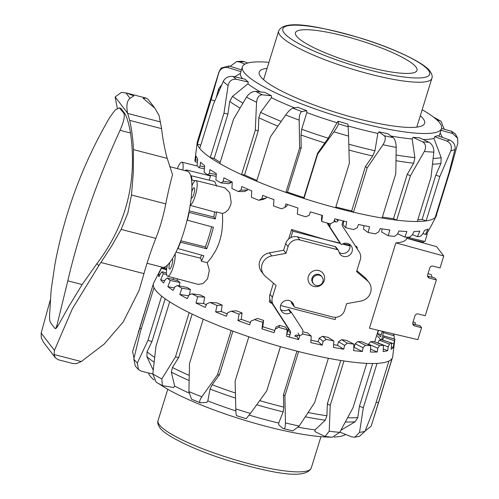 <?xml version="1.0" encoding="UTF-8"?>
<svg xmlns="http://www.w3.org/2000/svg" width="499" height="499" viewBox="0 0 499 499"><rect width="100%" height="100%" fill="white"/><g stroke="black" fill="none" stroke-linecap="round" stroke-linejoin="round"><path stroke-width="0.75" d="M186.651 171.038L186.95 170.078L210.484 175.929L209.181 180.151M190.986 176.789L191.304 175.779A50.655 12.425 104.5 0 1 192.003 179.952L195.184 180.757M191.304 175.779L214.757 181.517L216.66 186.214M211.358 257.603L207.216 262.692L209.343 270.315L207.578 278.748L203.087 283.569L198.034 284.374L167.645 276.228A12.731 3.125 -75.5 0 0 172.348 269.504A12.731 3.125 -75.5 0 0 175.137 253.829M207.216 262.692L201.334 261.177A12.968 3.181 -75.5 0 0 200.186 258.102A43.519 10.672 -75.5 0 0 201.702 255.182M176.004 252.082L200.186 258.102M162.961 267.327L162.649 268.343L166.622 269.41M191.909 185.778A12.731 3.125 104.5 0 1 195.995 180.588L224.706 187.736L229.715 192.701L231.193 202.451M195.995 180.588A12.731 3.125 104.5 0 1 195.92 193.363A12.731 3.125 104.5 0 1 190.194 205.189M177.663 248.496L203.879 255.769A50.898 12.487 -75.5 0 1 201.334 261.177M172.336 258.825A5.346 1.31 104.5 0 1 171.831 265.206A5.346 1.31 104.5 0 1 169.498 269.08A5.346 1.31 104.5 0 1 169.841 262.605A5.346 1.31 104.5 0 1 169.928 262.337M191.735 191.884A5.346 1.31 104.5 0 1 194.148 187.736A5.346 1.31 104.5 0 1 194.367 187.892A5.346 1.31 104.5 0 1 193.949 193.731A5.346 1.31 104.5 0 1 191.473 198.084A5.346 1.31 104.5 0 1 191.26 197.928A5.346 1.31 104.5 0 1 191.211 197.853M432.059 277.282A17.821 4.372 -75.5 0 0 431.255 274.899A17.821 4.372 -75.5 0 0 430.556 274.381L428.005 273.677M231.193 202.469L230.594 205.232L228.399 209.592L225.267 212.455L222.442 213.497L222.679 220.832L222.092 229.596C221.113 237.374 218.905 244.504 215.474 250.978L211.252 257.752M271.949 303.261L270.62 302.918L269.26 301.614L269.934 299.425M288.615 239.077L291.578 229.509L325.074 239.545L340.218 243.156M313.409 283.682L312.792 282.871A5.47 5.208 -37.4 0 1 316.26 274.356A5.47 5.208 -37.4 0 1 321.493 276.228L322.104 277.032A5.47 5.208 -37.4 0 1 318.636 285.547A5.47 5.208 -37.4 0 1 312.623 279.028A5.47 5.208 -37.4 0 1 322.104 277.032M356.429 247.647L357.328 247.884L356.479 246.288L355.438 246.113M357.328 247.884L357.084 248.664M335.839 317.302L335.128 319.597L280.581 305.494M270.62 302.918L270.976 301.764M290.842 237.586L292.819 231.205L291.578 229.509M292.819 231.205L340.505 243.531M343.075 243.768L349.855 245.121M342.495 244.048L349.986 245.982M412.673 323.876L420.139 325.847L421.555 327.706L417.856 339.657L369.441 328.23L395.863 242.876C402.263 242.433 405.874 240.961 406.697 238.453L407.097 237.168M421.555 327.706L414.413 325.884L413.135 325.049L412.773 322.89L414.993 315.717C415.586 314.301 416.628 313.709 418.112 313.933L425.254 315.755L436.357 279.895L429.215 278.074L427.936 277.238L427.574 275.08L429.795 267.907C430.388 266.497 431.423 265.898 432.914 266.123L440.056 267.944L443.754 255.993L395.863 242.876M427.475 276.066L434.935 278.037L436.357 279.895M413.053 321.992L414.937 322.516A5.09 1.248 104.5 0 1 415.399 324.606M443.754 255.993L436.656 246.699L406.754 238.291M426.695 233.657L427.194 234.305L426.19 234.031M427.194 234.305L424.973 241.479L407.072 237.256M424.063 241.267A5.09 1.248 104.5 0 1 423.027 242.158L406.76 238.266M162.649 268.343A50.655 12.425 -75.5 0 0 164.789 267.882L165.119 266.815M167.315 265.243A12.731 3.125 -75.5 0 0 167.645 276.228M177.875 248.77A50.655 12.425 -75.5 0 0 180.557 242.202L180.357 241.934M188.915 212.156L189.127 212.437A50.655 12.425 104.5 0 1 187.362 220.209L187.162 219.947M192.003 179.952L191.672 181.025M186.95 170.078A50.655 12.425 -75.5 0 0 184.811 170.533L184.805 170.558M182.84 170.053A12.731 3.125 -75.5 0 0 181.942 162.187A12.731 3.125 -75.5 0 0 177.351 168.631M189.127 212.437L215.269 218.98L213.759 217.003A43.519 10.672 -75.5 0 0 214.614 211.932M215.269 218.98A50.898 12.487 -75.5 0 0 216.572 211.944L222.442 213.497M190.163 205.376L215.605 212.2A12.968 3.181 -75.5 0 0 216.572 211.944M180.557 242.202L206.723 248.776L205.314 246.93A43.519 10.672 -75.5 0 0 211.645 226.771M206.723 248.776A50.898 12.487 -75.5 0 0 213.391 227.245L187.362 220.209M180.8 240.761L205.314 246.93M189.177 210.852L213.759 217.003M164.789 267.882L166.753 268.406M280.675 309.555A6.942 6.606 142.6 0 0 288.353 309.53A0.692 0.661 -37.4 0 1 289.295 309.704L291.603 312.723M302.774 331.205A1.965 1.871 142.6 0 0 302.575 329.652L291.659 312.798A0.692 0.661 142.6 0 0 290.724 312.623A6.942 6.606 -37.4 0 1 281.611 311.289A6.942 6.606 -37.4 0 1 283.532 301.533A6.942 6.606 -37.4 0 1 292.645 302.862A6.942 6.606 -37.4 0 1 293.88 305.825A1.965 1.871 142.6 0 0 295.227 307.315L332.796 317.033A9.606 9.144 142.6 0 0 344.603 310.341L346.674 303.648L360.939 301.059A11.995 11.421 142.6 0 0 368.88 282.334A11.995 11.421 142.6 0 0 367.264 280.638L356.598 271.593L360.284 259.68A9.606 9.144 142.6 0 0 359.292 252.07L342.576 226.259A3.125 2.975 -37.4 0 1 342.252 223.783L343.144 220.907M339.095 252.394A6.942 6.606 142.6 0 0 346.774 252.369A6.942 6.606 142.6 0 0 349.637 244.342M330.594 223.54L329.901 225.785A1.965 1.871 142.6 0 0 330.101 227.344L341.017 244.198A0.692 0.661 142.6 0 0 341.958 244.367A6.942 6.606 -37.4 0 1 351.065 245.701A6.942 6.606 -37.4 0 1 349.144 255.463A6.942 6.606 -37.4 0 1 340.031 254.128A6.942 6.606 -37.4 0 1 338.796 251.172A1.965 1.871 142.6 0 0 337.455 249.675L299.88 239.963A9.606 9.144 142.6 0 0 288.073 246.656L286.002 253.342L283.638 250.249L285.709 243.556A9.606 9.144 -37.4 0 1 297.516 236.869L335.085 246.581A1.965 1.871 -37.4 0 1 336.077 247.236L338.447 250.33M318.799 270.545A8.471 8.059 -37.4 0 1 323.071 273.358A8.471 8.059 -37.4 0 1 323.103 282.958A8.471 8.059 -37.4 0 1 313.877 286.451A8.471 8.059 -37.4 0 1 309.611 283.638A8.471 8.059 -37.4 0 1 309.573 274.038A8.471 8.059 -37.4 0 1 318.799 270.545M294.235 306.667L291.865 303.567A1.965 1.871 -37.4 0 1 291.516 302.731A6.942 6.606 142.6 0 0 291.216 301.502M356.866 270.732L364.9 277.538A11.995 11.421 -37.4 0 1 366.509 279.234L368.88 282.334M338.453 219.735L337.86 220.901A1.853 1.759 -37.4 0 1 335.702 221.893L333.931 221.437M338.709 241.173A0.692 0.661 -37.4 0 1 338.653 241.098L327.737 224.251A1.965 1.871 -37.4 0 1 327.456 223.09M286.002 253.342L271.737 255.937A11.995 11.421 142.6 0 0 263.796 274.662A11.995 11.421 142.6 0 0 265.412 276.359L276.078 285.403L272.392 297.317A9.606 9.144 142.6 0 0 273.383 304.926L290.1 330.737A3.125 2.975 -37.4 0 1 290.424 333.213L289.239 337.05M263.796 274.662L261.432 271.562A11.995 11.421 -37.4 0 1 269.366 252.843L283.638 250.249M286.856 333.993L288.06 330.113A3.125 2.975 142.6 0 0 287.736 327.643L271.019 301.833A9.606 9.144 -37.4 0 1 270.028 294.223L273.446 283.17M294.815 336.095A1.853 1.759 -37.4 0 1 296.974 335.103L299.649 335.796M348.084 125.966A104.241 19.112 17.2 0 0 363.16 129.983A104.241 19.112 17.2 0 0 377.849 133.42L378.897 131.861A104.241 19.112 17.2 0 0 387.698 133.651L393.131 137.568A117.477 21.538 -162.8 0 1 384.33 135.778C385.945 137.649 385.496 140.631 382.983 144.716A125.112 22.935 17.2 0 0 396.2 147.405C396.087 142.783 395.065 139.502 393.131 137.568M391.004 136.034A104.241 19.112 17.2 0 0 412.137 138.972L413.047 137.331A104.241 19.112 17.2 0 0 419.391 137.743L429.015 142.265A117.477 21.538 -162.8 0 1 422.672 141.853C425.822 143.968 426.371 147.18 424.312 151.49A125.112 22.935 17.2 0 0 433.843 152.108C434.005 147.679 432.396 144.398 429.015 142.265M423.133 139.502A104.241 19.112 17.2 0 0 433.968 138.423L434.673 136.695A104.241 19.112 17.2 0 0 437.461 135.659L449.611 140.007A117.477 21.538 -162.8 0 1 446.823 141.049C450.94 143.126 452.262 146.425 450.79 150.941A125.112 22.935 17.2 0 0 454.982 149.388C455.618 145.178 453.828 142.047 449.611 140.007M438.69 136.096A104.241 19.112 17.2 0 0 439.675 134.505L441.528 128.53A104.241 19.112 17.2 0 0 422.16 109.749M268.961 62.325A104.241 19.112 17.2 0 0 242.371 66.878A104.241 19.112 17.2 0 0 365.012 124.008A104.241 19.112 17.2 0 0 441.528 128.53M420.314 115.712A86.552 15.868 -162.8 0 1 422.516 117.895A86.552 15.868 -162.8 0 1 424.63 123.297A86.552 15.868 -162.8 0 1 349.256 116.398A86.552 15.868 -162.8 0 1 261.382 77.513A86.552 15.868 -162.8 0 1 259.268 72.112A86.552 15.868 -162.8 0 1 267.115 68.288M335.839 206.966A120.789 22.143 17.2 0 0 343.661 208.987A120.789 22.143 17.2 0 0 351.683 210.934L365.405 166.585L372.684 156L374.942 150.754L377.849 133.42M216.248 97.498L218.668 88.772L222.23 84.094M261.838 198.901L266.173 198.109L262.923 199.5L258.744 200.261L261.838 198.901L262.705 195.358A123.153 22.574 17.2 0 0 273.945 199.65L273.514 205.925A122.062 22.374 17.2 0 0 281.536 208.813L284.917 207.434L285.915 203.935A123.153 22.574 17.2 0 0 297.884 207.952L297.292 214.127A122.062 22.374 17.2 0 0 305.65 216.766L309.205 215.325L310.328 211.869A123.153 22.574 17.2 0 0 322.504 215.437L321.705 221.5A122.062 22.374 17.2 0 0 330.032 223.783L333.638 222.23L334.891 218.812A123.153 22.574 17.2 0 0 340.854 220.34A123.153 22.574 17.2 0 0 346.743 221.781L345.676 227.725A122.062 22.374 17.2 0 0 353.616 229.546L357.141 227.856L358.519 224.463A123.153 22.574 17.2 0 0 369.528 226.702L368.175 232.534A122.062 22.374 17.2 0 0 375.367 233.819L378.697 231.954L380.188 228.579A123.153 22.574 17.2 0 0 389.869 229.989L388.197 235.709A122.062 22.374 17.2 0 0 394.341 236.395L397.36 234.337L398.944 230.975A123.153 22.574 17.2 0 0 406.878 231.492L404.889 237.119A122.062 22.374 17.2 0 0 409.71 237.181L412.317 234.91L413.977 231.548A123.153 22.574 17.2 0 0 419.809 231.149L417.507 236.694A122.062 22.374 17.2 0 0 420.788 236.127L422.909 233.644L424.618 230.276A123.153 22.574 17.2 0 0 428.105 228.979L425.497 234.461A122.062 22.374 17.2 0 0 427.107 233.289L430.406 227.207A123.153 22.574 17.2 0 0 430.974 226.346L436.176 216.179A125.112 22.935 17.2 0 0 436.65 214.296L450.372 169.947L457.839 143.176L457.645 138.279L452.612 133.483L440.973 130.314M454.982 149.388L448.894 173.172L435.165 217.52A125.112 22.935 17.2 0 0 436.176 216.179M435.165 217.52A125.112 22.935 -162.8 0 1 426.102 220.889L439.831 176.546L450.79 150.941M433.843 152.108L431.024 177.151L417.301 221.494A125.112 22.935 17.2 0 0 426.102 220.889L422.098 219.46L435.827 175.112L440.941 163.41L441.153 157.603L433.968 138.423M417.301 221.494A125.112 22.935 -162.8 0 1 396.68 220.159L410.409 175.81L424.312 151.49M396.2 147.405L395.807 173.689L382.078 218.038A125.112 22.935 17.2 0 0 396.68 220.159L393.511 218.668L407.234 174.319L413.683 163.204L414.894 157.628L412.137 138.972M382.078 218.038A125.112 22.935 -162.8 0 1 353.473 212.225L367.195 167.876L382.983 144.716M292.907 108.158C290.855 108.925 288.434 111.196 285.665 114.976A125.112 22.935 17.2 0 0 299.169 120.128C299.257 115.325 300.167 112.481 301.901 111.589A117.477 21.538 -162.8 0 1 292.907 108.158L297.784 107.273A104.241 19.112 17.2 0 0 306.779 110.703L306.798 112.574L301.683 129.26L300.984 134.961L301.228 147.754L287.499 192.103A120.789 22.143 17.2 0 0 303.847 197.592L317.57 153.243L328.217 138.167L337.037 122.729L338.129 121.226L338.428 123.858C338.203 125.255 336.706 127.9 333.937 131.798A125.112 22.935 17.2 0 0 348.564 136.096L349.325 163.398L335.596 207.746A125.112 22.935 17.2 0 0 344.616 210.079A125.112 22.935 17.2 0 0 353.473 212.225L351.683 210.934M228.099 85.603C229.197 80.975 231.929 78.867 236.289 79.272A117.477 21.538 -162.8 0 1 233.058 76.472L245.021 79.198A104.241 19.112 17.2 0 0 248.252 81.998L247.947 83.844L232.478 96.376L229.715 101.434L227.912 114.109L214.183 158.457L210.241 157.559A125.112 22.935 -162.8 0 1 200.467 149.313A125.112 22.935 -162.8 0 1 199.743 148.446L213.472 104.098L223.246 81.393A125.112 22.935 17.2 0 0 228.099 85.603L223.97 113.211L210.241 157.559A125.112 22.935 17.2 0 0 219.803 163.547L233.532 119.205L246.512 97.143A125.112 22.935 17.2 0 0 256.561 102.27C257.085 97.511 259.006 95.028 262.324 94.81A117.477 21.538 -162.8 0 1 255.638 91.398C252.076 91.492 249.032 93.407 246.512 97.143M230.195 66.311L236.613 61.589L239.713 62.001A117.477 21.538 -162.8 0 1 244.385 61.676L241.94 61.215L236.613 61.583M244.947 64.134L239.713 62.001M441.047 121.294L433.968 117.302A117.477 21.538 -162.8 0 1 439.039 120.484L441.047 121.294L444.26 129.241M437.168 120.153L439.039 120.484M457.652 138.273L455.344 133.894L451.364 131.181A117.477 21.538 -162.8 0 1 452.612 133.483M442.426 137.437L440.143 132.99M449.799 169.791L450.372 169.947M441.534 128.499L451.364 131.181M434.673 136.695L446.823 141.049M435.827 175.112L439.831 176.546M413.047 137.331L422.672 141.853M407.234 174.319L410.409 175.81M378.897 131.861L384.33 135.778M365.405 166.585L367.195 167.876M348.564 136.096L348.171 126.715A117.477 21.538 -162.8 0 1 338.428 123.858M338.129 121.226A104.241 19.112 17.2 0 0 347.865 124.089L348.171 126.715M335.596 207.746A125.112 22.935 -162.8 0 1 303.947 198.459L317.67 154.11L333.937 131.798M299.169 120.128L299.618 148.047L285.89 192.396A125.112 22.935 -162.8 0 1 256.667 181.243L270.389 136.894L285.665 114.976M301.228 147.754L299.618 148.047M306.779 110.703L301.901 111.589M256.561 102.27L255.276 130.295L241.547 174.644A125.112 22.935 -162.8 0 1 219.803 163.547M255.638 91.398L264.85 92.402A104.241 19.112 17.2 0 0 271.543 95.814L271.437 97.692L260.584 112.356L258.838 117.77L258.314 130.626L255.276 130.295M271.543 95.814L262.324 94.81M233.058 76.472C228.586 75.96 225.311 77.601 223.246 81.393M227.912 114.109L223.97 113.211M248.252 81.998L236.289 79.272M218.712 73.016C220.427 68.575 223.621 66.797 228.293 67.671A117.477 21.538 -162.8 0 1 229.078 65.955L221.176 68.014L218.88 72.18A125.112 22.935 17.2 0 0 218.712 73.016L211.114 99.75L197.386 144.092A125.112 22.935 -162.8 0 1 197.261 142.221A125.112 22.935 -162.8 0 1 197.417 141.504L218.88 72.18M214.807 100.91L211.114 99.75M242.371 66.878L241.036 71.182A104.241 19.112 17.2 0 0 240.93 71.644L240.393 73.422L234.592 76.821M240.93 71.644L228.293 67.671M287.499 192.103L285.89 192.396A125.112 22.935 17.2 0 0 303.947 198.459L303.847 197.592M258.314 130.626L244.585 174.974L241.547 174.644A125.112 22.935 17.2 0 0 256.667 181.243M200.76 145.153L197.386 144.092A125.112 22.935 17.2 0 0 199.743 148.446M425.497 234.461L422.952 233.544M417.507 236.694L412.448 234.636M404.889 237.119L397.653 233.719M388.197 235.709L381.61 232.016L382.14 228.891M368.175 232.534L363.522 229.178L364.045 225.623M345.676 227.725L343.169 224.862L343.674 221.038M197.367 162.294L195.128 161.682L196.126 156.037A123.153 22.574 17.2 0 0 197.685 158.925L197.068 165.456A122.062 22.374 17.2 0 0 198.951 167.652L200.055 165.936L200.573 162.219A123.153 22.574 17.2 0 0 204.615 165.724L204.16 172.249A122.062 22.374 17.2 0 0 207.703 174.825L209.387 173.259L209.96 169.579A123.153 22.574 17.2 0 0 216.304 173.552L215.955 180.045A122.062 22.374 17.2 0 0 221.001 182.89L223.228 181.436L223.883 177.8A123.153 22.574 17.2 0 0 232.247 182.066L231.935 188.503A122.062 22.374 17.2 0 0 238.266 191.497L240.967 190.107L241.722 186.52A123.153 22.574 17.2 0 0 251.746 190.892L251.409 197.261A122.062 22.374 17.2 0 0 258.744 200.261M195.826 153.449L194.99 159.961A122.062 22.374 17.2 0 0 195.128 161.682M321.705 221.5L321.443 219.248L321.936 215.281M284.917 207.434L287 205.831L287.424 204.459M266.56 196.862L266.173 198.109M240.967 190.107L247.373 190.163L244.441 191.547L238.266 191.497M247.685 189.158L247.373 190.163M223.228 181.436L231.424 182.328L228.904 183.751L221.001 182.89M231.605 181.748L231.424 182.328M209.387 173.259L216.254 174.469M216.154 176.315L207.703 174.825M200.055 165.936L204.528 166.959M204.39 168.893L198.951 167.652M195.633 159.792L197.554 160.316M214.183 158.457A120.789 22.143 17.2 0 0 220.19 162.312M244.585 174.974A120.789 22.143 17.2 0 0 256.929 180.388M382.377 217.09A120.789 22.143 17.2 0 0 393.511 218.668M417.8 219.878A120.789 22.143 17.2 0 0 422.098 219.46M436.65 214.296L436.201 214.171M317.57 153.243L317.67 154.11M247.747 63.049L244.385 61.676M241.454 69.848L229.078 65.955M240.393 73.422A104.241 19.112 17.2 0 0 242.433 78.605M247.947 83.844A104.241 19.112 17.2 0 0 260.391 91.916M271.437 97.692A104.241 19.112 17.2 0 0 294.541 107.859M306.798 112.574A104.241 19.112 17.2 0 0 337.037 122.729M283.07 428.529L292.826 430.887L299.2 426.027A125.112 22.935 -162.8 0 1 285.447 422.927C285.397 427.425 284.605 429.29 283.07 428.529L278.741 424.855L278.71 423.052A104.241 19.112 -162.8 0 1 263.64 419.222A104.241 19.112 -162.8 0 1 249.201 415.106M278.71 423.052L283.158 411.893L283.75 407.103L283.463 394.69L284.892 395.9L298.62 351.558A125.112 22.935 17.2 0 0 328.379 358.27L314.651 402.612L299.2 426.027M235.89 410.945A104.241 19.112 -162.8 0 1 207.815 400.909L206.779 402.381L200.236 402.768M188.94 392.987A104.241 19.112 -162.8 0 1 174.65 386.033L173.758 387.511L162.4 385.652L161.819 378.947A125.112 22.935 -162.8 0 1 152.819 373.957L156.162 382.19L162.393 385.658M331.118 437.124A104.241 19.112 -162.8 0 1 261.794 425.198A104.241 19.112 -162.8 0 1 159.125 383.881M154.004 379.97A104.241 19.112 -162.8 0 1 148.453 372.946M280.482 346.662L266.697 390.985L250.411 413.459A125.112 22.935 -162.8 0 1 235.815 408.906C235.965 413.577 236.208 415.792 236.545 415.548M302.319 332.69L303.105 334.049L299.674 335.833L298.651 339.57A123.153 22.574 -162.8 0 1 292.639 337.979A123.153 22.574 -162.8 0 1 286.588 336.307L287.224 329.783A122.062 22.374 -162.8 0 1 278.835 327.35L275.261 328.978L274.107 332.671A123.153 22.574 -162.8 0 1 261.956 328.878L262.817 322.373A122.062 22.374 -162.8 0 1 254.54 319.622L250.941 321.119L249.662 324.774A123.153 22.574 -162.8 0 1 237.954 320.614L239.077 314.145A122.062 22.374 -162.8 0 1 231.28 311.201L227.781 312.611L226.378 316.223A123.153 22.574 -162.8 0 1 215.63 311.869L217.053 305.469A122.062 22.374 -162.8 0 1 210.067 302.456L206.792 303.822L205.282 307.384A123.153 22.574 -162.8 0 1 195.957 303.036L197.698 296.718A122.062 22.374 -162.8 0 1 191.828 293.768L188.89 295.134L187.287 298.651A123.153 22.574 -162.8 0 1 179.796 294.497L181.854 288.279A122.062 22.374 -162.8 0 1 177.357 285.515L174.856 286.931L173.184 290.399A123.153 22.574 -162.8 0 1 167.851 286.619L170.221 280.507A122.062 22.374 -162.8 0 1 167.302 278.062L165.306 279.565L163.585 282.995A123.153 22.574 -162.8 0 1 160.647 279.752L163.31 273.758A122.062 22.374 -162.8 0 1 162.088 271.73L160.653 273.358L158.913 276.764A123.153 22.574 -162.8 0 1 158.495 274.201L161.414 268.319A122.062 22.374 -162.8 0 1 161.795 267.084L153.742 282.821A125.112 22.935 17.2 0 0 153.461 283.501A125.112 22.935 17.2 0 0 153.38 283.812L132.591 351.633L134.019 358.114M154.01 287.68A125.112 22.935 17.2 0 0 154.428 288.466A125.112 22.935 17.2 0 0 161.651 296.113L147.922 340.455L137.331 362.966A125.112 22.935 -162.8 0 1 133.801 359.074L140.281 332.028L154.01 287.68A125.112 22.935 -162.8 0 1 153.38 283.812M152.819 373.957L155.969 346.163L169.691 301.814A125.112 22.935 -162.8 0 1 161.651 296.113M169.691 301.814A125.112 22.935 17.2 0 0 189.171 312.623L175.442 356.972L161.819 378.947M200.823 402.843C199.014 402.562 199.344 400.547 201.821 396.811A125.112 22.935 -162.8 0 1 188.903 391.584L189.508 363.528L203.236 319.185A125.112 22.935 -162.8 0 1 189.171 312.623M203.236 319.185A125.112 22.935 17.2 0 0 231.187 330.5L217.458 374.843L201.821 396.811M235.815 408.906L235.116 381.124L248.839 336.775A125.112 22.935 -162.8 0 1 231.187 330.5M248.839 336.775A125.112 22.935 17.2 0 0 280.426 346.643L266.697 390.985M298.62 351.558A125.112 22.935 -162.8 0 1 289.57 349.181A125.112 22.935 -162.8 0 1 280.426 346.643M382.421 331.292L380.431 336.856A110.734 20.297 17.2 0 0 377.494 333.619L378.498 330.369M382.602 331.336A110.734 20.297 -162.8 0 1 383.089 332.116A110.734 20.297 -162.8 0 1 383.369 332.633L394.241 335.796L394.185 339.002M376.708 335.347A110.734 20.297 -162.8 0 1 380.512 339.769M365.156 430.961L371.194 426.152L392.114 358.376A125.112 22.935 17.2 0 0 392.501 357.496A125.112 22.935 17.2 0 0 392.657 356.779L394.909 339.208L384.055 336.045L383.756 336.981M141.304 328.716L139.651 328.161M133.801 359.074L135.273 366.041L138.435 369.566L137.331 362.966M152.813 374.032L141.498 371.225L138.441 369.559M165.188 298.782L151.977 341.466L147.037 351.764L146.918 356.741L153.224 370.115M151.977 341.466L147.922 340.455M192.159 314.083L178.742 357.44L172.423 367.501L171.325 372.111L174.65 386.033M178.742 357.44L175.442 356.972M188.903 391.584L191.522 399.237L200.23 402.774M232.902 331.136L219.423 374.693L212.212 384.76L210.06 389.064L207.815 400.909M219.423 374.693L217.458 374.843M246.263 418.586L250.411 413.459M285.447 422.927L284.892 395.9M329.209 431.223L325.055 436.463L314.956 431.604L315.044 429.876L325.298 420.195L326.926 415.754L327.338 403.847L330.238 405.313L343.961 360.964A125.112 22.935 17.2 0 0 366.753 363.359L353.024 407.708L339.738 432.334A125.112 22.935 -162.8 0 1 329.209 431.223L330.238 405.313M325.055 436.469L332.328 437.23L339.738 432.334M354.795 437.23L359.511 436.294L365.025 431.286A125.112 22.935 -162.8 0 1 359.536 432.365L354.795 437.224L351.57 436.831L339.863 432.109M359.536 432.365L363.309 407.727L377.038 363.378A125.112 22.935 17.2 0 0 388.914 361.045L375.186 405.388L365.025 431.286M340.873 430.269L355.138 421.767L357.789 417.582L359.436 406.255L363.309 407.727M376.209 402.088L378.385 402.724M283.463 394.69L296.949 351.128M327.338 403.847L340.761 360.465M359.436 406.255L372.672 363.497M158.495 274.201L159.998 274.637M161.414 268.319L166.579 269.822M160.647 279.752L164.701 280.762M173.477 277.787L173.028 279.484M163.31 273.758L166.635 274.587M167.851 286.619L174.376 287.929M170.221 280.507L179.989 282.465L179.203 285.89M179.796 294.497L188.61 295.745M181.854 288.279L190.418 289.489L189.352 294.915M195.957 303.036L203.611 303.492A110.734 20.297 17.2 0 0 206.368 304.82M197.698 296.718L204.684 297.136L203.611 303.492M215.63 311.869L221.225 311.438A110.734 20.297 17.2 0 0 227.276 313.927M217.053 305.469L222.155 305.076L221.225 311.438M237.954 320.614L241.242 319.304A110.734 20.297 17.2 0 0 250.429 322.597M239.077 314.145L242.077 312.954L241.242 319.304M261.956 328.878L262.798 326.751A110.734 20.297 17.2 0 0 274.787 330.5M262.817 322.373L263.578 320.427L262.798 326.751M287.224 329.783L285.715 327.176A110.734 20.297 -162.8 0 1 279.602 325.41L278.835 327.35M323.109 341.391L319.26 338.122L322.566 336.27L326.284 339.42L323.109 341.391L322.217 345.158A123.153 22.574 -162.8 0 1 310.771 342.576L311.233 336.052L307.521 332.902A110.734 20.297 -162.8 0 1 302.625 331.704M344.553 345.414L338.584 341.715L341.597 339.676L347.354 343.237L344.553 345.414L343.774 349.2A123.153 22.574 -162.8 0 1 333.444 347.41L333.8 340.917L328.049 337.355A110.734 20.297 -162.8 0 1 322.566 336.27M363.06 347.716L355.238 343.755L357.858 341.509L365.405 345.327L363.06 347.716L362.386 351.521A123.153 22.574 -162.8 0 1 353.623 350.597L353.934 344.154L346.393 340.343A110.734 20.297 -162.8 0 1 341.597 339.676M377.83 348.202L368.487 344.154L370.632 341.696L379.639 345.601L377.83 348.202L377.238 352.013A123.153 22.574 -162.8 0 1 370.42 352.001L370.751 345.626L361.75 341.728A110.734 20.297 -162.8 0 1 357.858 341.509M388.203 346.855L377.755 342.888L379.365 340.224L389.445 344.042L388.203 346.855L387.673 350.66A123.153 22.574 -162.8 0 1 383.107 351.558L383.531 345.271L373.464 341.453A110.734 20.297 -162.8 0 1 370.632 341.696M393.742 343.724L382.639 340.019L383.675 337.156L394.378 340.73L393.249 347.516A123.153 22.574 -162.8 0 1 391.129 349.281L391.703 343.1L381.005 339.532A110.734 20.297 -162.8 0 1 379.365 340.224M298.651 339.57L296.999 336.719L297.46 335.228M286.813 333.981A110.734 20.297 17.2 0 0 289.925 334.841M294.797 336.139A110.734 20.297 17.2 0 0 296.999 336.719M322.217 345.158L318.15 341.709L319.26 338.122M310.946 340.118A110.734 20.297 17.2 0 0 318.15 341.709M343.774 349.2L337.474 345.302L338.584 341.715M333.594 344.672A110.734 20.297 17.2 0 0 337.474 345.302M362.386 351.521L354.128 347.341L355.238 343.755M353.779 347.316A110.734 20.297 17.2 0 0 354.128 347.341M377.238 352.013L370.57 349.125M387.673 350.66L383.282 348.988M393.249 347.516L391.347 346.88M382.814 339.545L381.816 339.258L383.369 332.633M382.034 339.875A110.734 20.297 17.2 0 0 381.816 339.258M381.255 334.555L377.494 333.619M166.46 273.003L162.088 271.73M179.989 282.465A110.734 20.297 -162.8 0 1 177.85 280.681L167.302 278.062M190.418 289.489A110.734 20.297 -162.8 0 1 187.137 287.48L177.357 285.515M204.684 297.136A110.734 20.297 -162.8 0 1 200.398 294.984L191.828 293.768M222.155 305.076A110.734 20.297 -162.8 0 1 217.059 302.874L210.067 302.456M242.077 312.954A110.734 20.297 -162.8 0 1 236.389 310.802L231.28 311.201M263.578 320.427A110.734 20.297 -162.8 0 1 257.546 318.424L254.54 319.622M275.261 328.978L276.053 326.964L279.602 325.41M299.674 335.833L298.109 333.132M368.349 344.584L368.487 344.154M394.191 338.952L382.926 335.671M384.055 336.045A110.734 20.297 -162.8 0 1 383.943 336.507A110.734 20.297 -162.8 0 1 383.675 337.156M393.031 333.8A122.062 22.374 -162.8 0 1 394.241 335.796M394.909 339.208A122.062 22.374 -162.8 0 1 394.378 340.73M391.703 343.1A122.062 22.374 -162.8 0 1 389.445 344.042M383.531 345.271A122.062 22.374 -162.8 0 1 379.639 345.601M370.751 345.626A122.062 22.374 -162.8 0 1 365.405 345.327M353.934 344.154A122.062 22.374 -162.8 0 1 347.354 343.237M333.8 340.917A122.062 22.374 -162.8 0 1 326.284 339.42M311.233 336.052A122.062 22.374 -162.8 0 1 303.105 334.049M343.961 360.964A125.112 22.935 -162.8 0 1 328.379 358.27M377.038 363.378A125.112 22.935 -162.8 0 1 366.753 363.359M392.114 358.376A125.112 22.935 -162.8 0 1 388.914 361.045M345.533 434.542A104.241 19.112 -162.8 0 1 334.18 437.049M315.044 429.876A104.241 19.112 -162.8 0 1 298.321 427.231M368.062 67.053A63.641 11.664 17.2 0 0 417.021 70.384A63.641 11.664 17.2 0 0 344.404 36.078A63.641 11.664 17.2 0 0 295.439 32.747A63.641 11.664 17.2 0 0 368.062 67.053M55.221 328.61L56.156 328.305L57.89 325.922L68.943 306.23L82.142 284.536L67.795 280.825C79.422 231.28 96.837 181.106 120.028 130.295C123.864 121.662 125.099 115.918 123.733 113.048L119.367 107.834L115.232 109.986L109.936 117.084C83.077 163.092 64.758 212.075 54.977 264.04L51.141 290.025L49.532 316.048L49.732 320.208L50.424 322.547L54.871 328.373L55.857 328.223L56.874 325.66L67.795 280.825M154.858 108.208L148.047 99.295L146.188 98.11L143.132 98.284L154.858 108.208L159.038 115.425L161.614 128.642A203.642 193.862 142.6 0 0 167.209 158.358L172.554 174.65A101.821 24.975 -75.5 0 0 170.577 182.247A101.821 24.975 -75.5 0 0 165.774 203.873A50.91 12.487 104.5 0 1 161.489 221.687A50.91 12.487 104.5 0 1 155.825 238.372A101.821 24.975 -75.5 0 0 149.6 255.388A101.821 24.975 -75.5 0 0 143.962 273.627A264.607 64.907 104.5 0 1 139.015 290.549L123.241 321.911L104.26 344.017L81.275 361.544L76.397 363.665L72.542 363.434L58.277 359.742L55.364 357.808L54.029 354.502L54.422 350.398L72.374 308.762L98.758 265.786L111.888 245.639L121.138 229.403L127.863 212.992L131.493 195.009L133.302 172.61L133.439 149.625A178.187 169.629 142.6 0 0 129.703 120.39L127.607 113.211C126.153 105.838 126.946 100.854 129.983 98.272L133.844 95.883L126.802 93.095L121.4 92.409L115.169 96.918L116.186 102.694A178.187 169.629 -37.4 0 1 117.321 108.327M50.262 300.086L41.161 333.039L41.267 337.792L43.388 342.121L55.364 357.808M147.043 263.272L162.381 267.233A49.607 12.169 -75.5 0 0 185.347 226.802A49.607 12.169 -75.5 0 0 189.221 172.623A49.607 12.169 -75.5 0 0 187.212 171.182L169.71 166.654M82.142 284.536L97.024 263.516C126.153 225.005 137.325 181.505 130.545 133.015C128.748 123.191 126.765 116.61 124.6 113.273L121.02 108.589L119.373 107.828M414.413 325.884L412.947 323.963M429.215 278.074L427.743 276.153M290.724 312.623L288.353 309.53M293.88 305.825L291.516 302.731M367.264 280.638L364.9 277.538M337.86 220.901L336.6 219.254M335.702 221.893L334.392 220.178M329.901 225.785L327.937 223.221M330.101 227.344L327.737 224.251M341.017 244.198L338.653 241.098M337.455 249.675L335.085 246.581M299.88 239.963L297.516 236.869M288.073 246.656L285.709 243.556M271.737 255.937L269.366 252.843M272.392 297.317L270.028 294.223M273.383 304.926L271.019 301.833M290.1 330.737L287.736 327.643M290.424 333.213L288.06 330.113M374.942 150.754A118.65 21.75 -162.8 0 1 362 147.673A118.65 21.75 -162.8 0 1 348.795 144.205M348.957 150.056A120.789 22.143 17.2 0 0 360.933 153.187A120.789 22.143 17.2 0 0 372.684 156M218.668 88.772A120.789 22.143 17.2 0 0 219.186 90.65M229.715 101.434A120.789 22.143 17.2 0 0 240.038 108.04M242.932 103.143A118.65 21.75 -162.8 0 1 232.478 96.376M258.838 117.77A120.789 22.143 17.2 0 0 277.874 126.116M281.174 121.388A118.65 21.75 -162.8 0 1 260.584 112.356M300.984 134.961A120.789 22.143 17.2 0 0 325.03 143.038M328.217 138.167A118.65 21.75 -162.8 0 1 301.683 129.26M396.038 160.697A120.789 22.143 17.2 0 0 413.683 163.204M414.894 157.628A118.65 21.75 -162.8 0 1 396.112 154.983M432.546 164.183A120.789 22.143 17.2 0 0 440.941 163.41M441.153 157.603A118.65 21.75 -162.8 0 1 433.176 158.451M256.723 404.758A118.65 21.75 17.2 0 0 269.903 408.475A118.65 21.75 17.2 0 0 283.158 411.893M283.75 407.103A120.789 22.143 -162.8 0 1 271.724 403.99A120.789 22.143 -162.8 0 1 259.723 400.616M154.64 357.378A120.789 22.143 -162.8 0 1 147.037 351.764M146.918 356.741A118.65 21.75 17.2 0 0 154.097 362.162M357.789 417.582A120.789 22.143 -162.8 0 1 347.684 417.732M345.377 422.004A118.65 21.75 17.2 0 0 355.138 421.767M326.926 415.754A120.789 22.143 -162.8 0 1 308.132 412.548M305.319 416.815A118.65 21.75 17.2 0 0 325.298 420.195M235.409 393.025A120.789 22.143 -162.8 0 1 212.212 384.76M210.06 389.064A118.65 21.75 17.2 0 0 235.54 398.14M189.221 375.398A120.789 22.143 -162.8 0 1 172.423 367.501M171.325 372.111A118.65 21.75 17.2 0 0 189.109 380.5M158.052 420.613C157.297 422.447 157.902 424.799 159.867 427.68C164.707 435.521 194.972 450.429 229.091 460.82C269.61 472.272 305.151 480.45 311.251 468.037A80.183 14.702 -162.8 0 1 249.556 463.839A80.183 14.702 -162.8 0 1 159.393 424.867A80.183 14.702 -162.8 0 1 158.052 420.613L167.764 389.251M431.866 78.387C432.621 76.553 432.015 74.201 430.051 71.32C425.217 63.479 394.946 48.571 360.833 38.18C320.314 26.728 284.767 18.55 278.667 30.963A80.183 14.702 17.2 0 0 280.008 35.217A80.183 14.702 17.2 0 0 370.171 74.189A80.183 14.702 17.2 0 0 431.866 78.387L416.784 127.12M284.074 32.909A76.877 14.091 -162.8 0 1 341.94 32.859A76.877 14.091 -162.8 0 1 428.385 70.222A76.877 14.091 -162.8 0 1 370.52 70.278A76.877 14.091 -162.8 0 1 284.074 32.909M57.89 325.922L56.874 325.66M165.774 203.873L131.493 195.009M143.962 273.627L101.041 262.53M81.275 361.544L54.029 354.502M160.566 121.949L127.7 113.454M115.169 96.918L127.607 113.211M97.024 263.516L98.758 265.786M167.209 158.358L133.439 149.625M161.614 128.642L129.703 120.39M155.825 238.372L121.138 229.403M41.161 333.039L54.422 350.398M125.848 92.864L129.983 98.272M121.02 108.589L120.153 108.364M124.6 113.273L123.733 113.048M130.545 133.015L120.028 130.295M176.01 252.076L187.3 254.889M209.649 175.168L209.493 175.679M177.544 278.879L177.045 280.482M378.267 330.313L374.674 341.915M181.942 162.187L197.554 166.073M338.678 241.136L341.042 244.236M289.264 309.661L291.634 312.761M195.44 156.443L197.261 142.221M374.275 416.372L392.501 357.496M236.439 415.655L246.25 418.717M138.204 332.789L153.461 283.501M311.251 468.037L320.957 436.675M278.667 30.963L263.584 79.697M126.802 93.095L146.188 98.11"/></g></svg>
